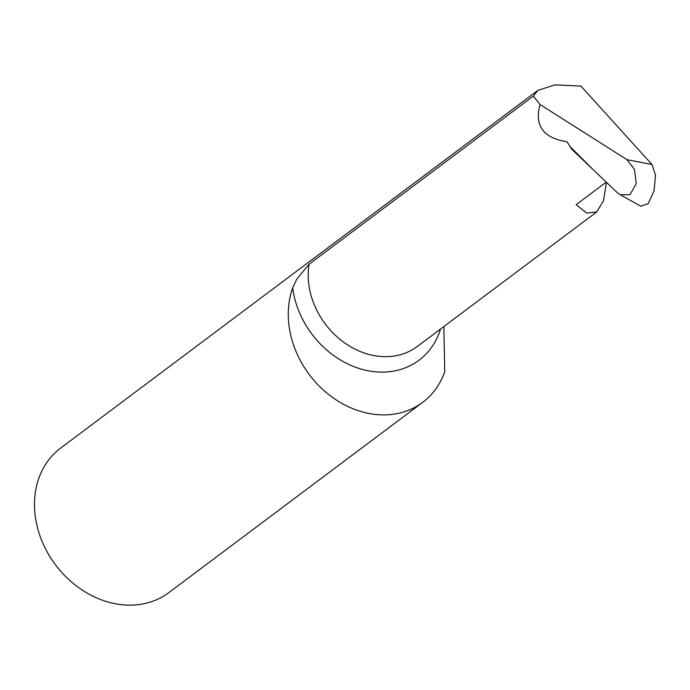 <?xml version="1.0" encoding="UTF-8"?>
<svg xmlns="http://www.w3.org/2000/svg" width="690" height="690" viewBox="0 0 690 690"><rect width="100%" height="100%" fill="white"/><g stroke="black" fill="none" stroke-linecap="round" stroke-linejoin="round"><path stroke-width="1.03" d="M540.037 104.509C534.241 125.623 543.246 138.043 567.051 141.778L571.587 149.092L617.007 192.389L620.06 194.709L629.927 194.727L636.223 183.738L634.49 169.361L626.968 159.675L540.037 104.509L533.344 96.1L309.06 264.227L296.855 279.002L292.689 287.868A90.269 74.141 53.1 0 0 324.447 390.98A90.269 74.141 53.1 0 0 422.746 402.305A90.269 74.141 53.1 0 0 444.731 371.651L443.86 326.543M533.344 96.1L537.941 90.312L60.66 448.095A90.269 74.141 53.1 0 0 34.5 506.15A90.269 74.141 53.1 0 0 83.119 590.649A90.269 74.141 53.1 0 0 168.947 592.555L422.746 402.305M606.415 182.298L603.5 200.781L596.703 211.968L586.785 213.072L576.116 204.697L606.234 182.117M592.865 169.378L569.785 146.306M626.968 159.675L652.016 164.522L655.5 175.251L654.06 190.906L648.195 203.697L640.855 206.189M537.941 90.312L555.027 84.87L580.911 86.086L652.016 164.522M596.703 211.968L417.295 346.458A73.235 60.151 -126.9 0 1 347.656 344.914A73.235 60.151 -126.9 0 1 308.214 276.354A73.235 60.151 -126.9 0 1 309.06 264.227M440.513 329.052A85.284 70.052 -126.9 0 1 361.931 369.297A85.284 70.052 -126.9 0 1 292.689 287.868M621.095 195.236L641.019 206.284"/></g></svg>
